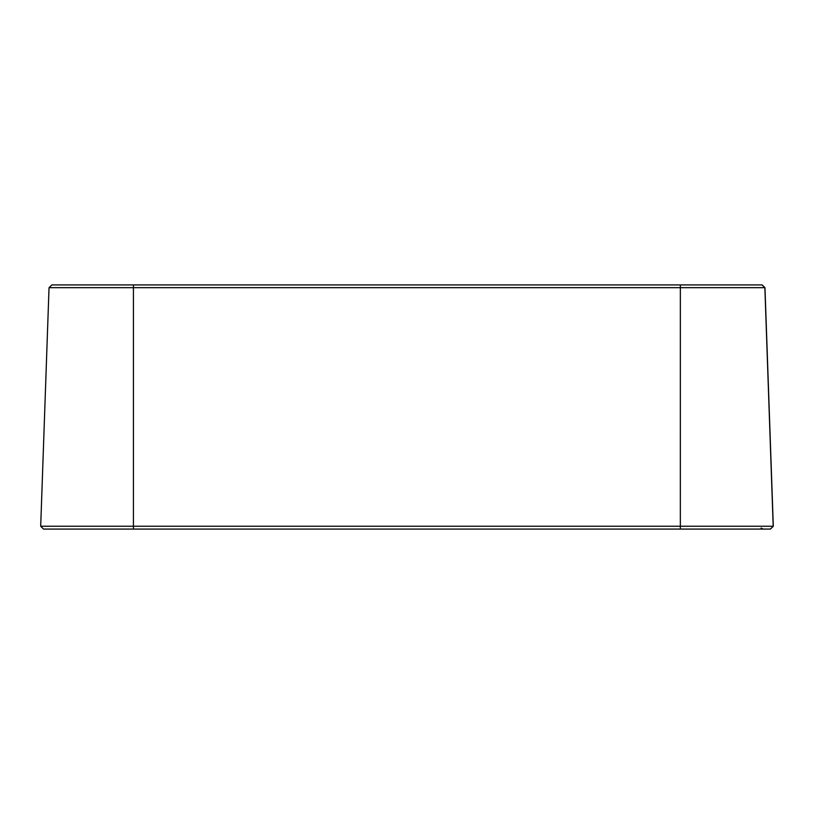 <?xml version="1.0" encoding="UTF-8"?>
<svg xmlns="http://www.w3.org/2000/svg" width="814" height="814" viewBox="0 0 814 814"><rect width="100%" height="100%" fill="white"/><g stroke="black" fill="none" stroke-linecap="round" stroke-linejoin="round"><path stroke-width="1.22" d="M680.341 529.08L680.341 526.231L680.341 529.08L770.349 529.08L43.549 529.08L133.415 529.08L133.425 287.668L764.967 287.668L762.118 284.92L764.967 287.668L773.3 526.231L764.967 287.668L762.016 284.92L764.865 287.668L680.351 287.668L680.351 284.92L680.351 287.668L133.425 287.668L133.425 284.92L133.425 287.668L49.033 287.668L133.425 287.668L133.415 526.231L680.341 526.231L680.351 287.668L680.341 526.231L773.198 526.231L764.865 287.668L773.3 526.231L770.451 529.08L773.3 526.231L40.7 526.231L133.415 526.231L133.415 529.08L682.529 529.08M770.349 529.08L773.3 526.231L764.967 287.668L762.118 284.92L51.882 284.92L49.033 287.668L40.7 526.231L43.549 529.08L40.7 526.231L49.033 287.668L51.882 284.92L762.016 284.92M759.615 529.08L758.78 529.08M758.77 529.08L758.088 529.08M134.045 529.08L131.481 529.08M87.536 529.08L83.598 529.08M54.406 529.08L55.922 529.08M728.337 529.08L730.423 529.08M761.049 528.042L763.247 529.08"/></g></svg>
